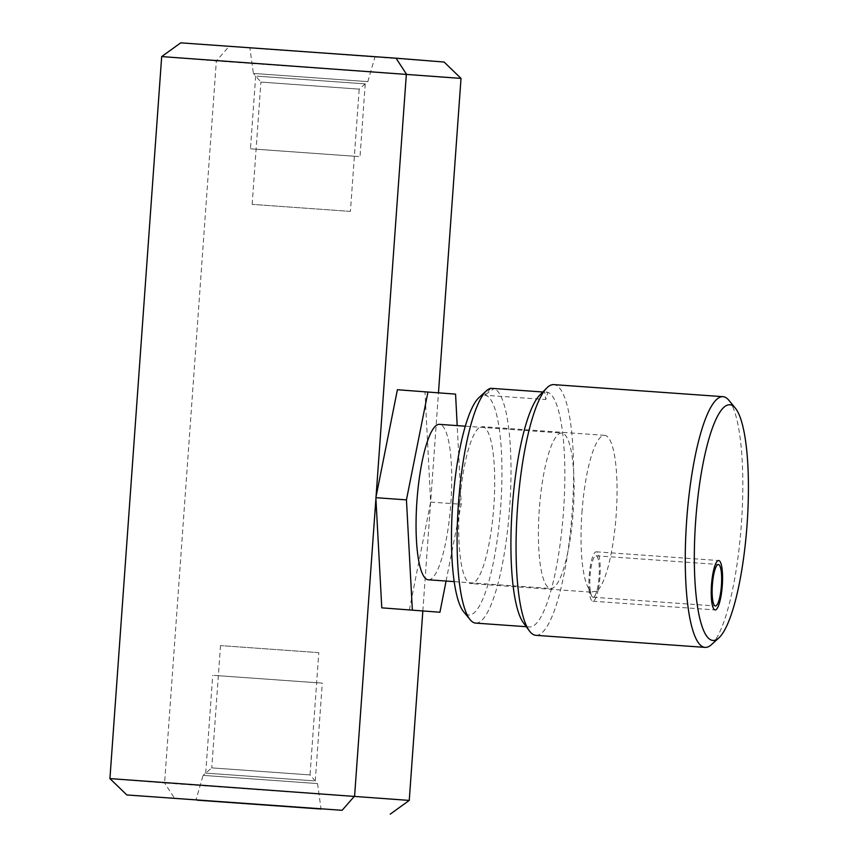 <?xml version="1.0" encoding="UTF-8"?>
<svg xmlns="http://www.w3.org/2000/svg" width="857" height="857" viewBox="0 0 857 857"><rect width="100%" height="100%" fill="white"/><g stroke="black" fill="none" stroke-linecap="round" stroke-linejoin="round"><path stroke-width="0.64" stroke-dasharray="4.29 3.21" d="M535.904 635.326A125.668 27.413 94.1 0 0 572.165 512.165A125.668 27.413 -85.9 0 0 553.761 384.622M711.449 644.646A125.668 27.413 94.1 0 0 741.369 524.227A125.668 27.413 -85.9 0 0 728.857 400.283M539.642 395.238A117.752 25.689 -85.9 0 1 544.688 392.131A117.752 25.689 -85.9 0 1 547.869 392.377A117.752 25.689 -85.9 0 1 563.488 511.533A117.752 25.689 94.1 0 1 529.508 626.938L526.284 626.703M475.689 623.103A117.752 25.689 94.1 0 0 509.39 511.233A117.752 25.689 94.1 0 0 494.05 388.542L547.869 392.377L545.759 399.544L544.688 392.131L542.824 391.992M490.868 388.296L484.591 395.195L545.759 399.544M478.988 397.584A110.21 24.039 -85.9 0 1 484.591 395.195L494.05 388.542M523.423 622.825A117.752 25.689 94.1 0 0 529.508 626.938M484.591 395.195A110.21 24.039 -85.9 0 1 499.652 519.288A110.21 24.039 -85.9 0 1 463.723 611.898M459.609 503.745A78.673 17.161 -85.9 0 1 482.309 426.647A78.673 17.161 -85.9 0 1 493.814 506.498A78.673 17.161 94.1 0 1 471.125 583.596A78.673 17.161 94.1 0 1 459.609 503.745M581.946 512.465A78.673 17.161 -85.9 0 1 604.635 435.367A78.673 17.161 -85.9 0 1 616.151 515.207A78.673 17.161 94.1 0 1 596.783 591.126A20.782 4.531 94.1 0 0 599.3 568.716A20.782 4.531 94.1 0 0 596.043 555.786A20.782 4.531 94.1 0 0 596.033 555.775A20.782 4.531 94.1 0 0 590.976 568.062A20.782 4.531 94.1 0 0 590.269 590.602L589.745 591.791L590.559 592.101L596.783 591.126A78.673 17.161 94.1 0 0 598.218 589.798A24.757 5.399 94.1 0 0 600.114 564.838A24.757 5.399 94.1 0 0 596.322 551.822A24.757 5.399 94.1 0 0 596.311 551.822A24.757 5.399 94.1 0 0 590.719 564.099A24.757 5.399 94.1 0 0 589.038 589.07A78.673 17.161 94.1 0 0 590.269 590.602A20.782 4.531 94.1 0 0 593.065 597.243A20.782 4.531 -85.9 0 1 591.501 595.636A20.782 4.531 -85.9 0 1 590.269 590.602A78.673 17.161 94.1 0 1 581.946 512.465M593.065 597.243A20.782 4.531 94.1 0 0 593.076 597.243A20.782 4.531 94.1 0 0 596.783 591.126A20.782 4.531 94.1 0 1 593.065 597.243M180.72 42.85L444.13 62.047M161.684 56.583L216.339 60.965L228.819 46.707M373.47 56.798L249.88 47.971L373.47 56.798M350.417 211.411L252.151 204.362L350.417 211.411L359.19 89.128L260.914 82.079L253.404 73.423L367.846 81.619L253.404 73.423L249.88 47.971M252.151 204.362L260.914 82.079L359.19 89.128L367.846 81.619L374.97 56.937M409.25 800.417L164.587 782.987L216.339 60.965L461.012 78.405M422.833 611.02L438.473 392.752M409.346 610.055L430.643 502.084L424.986 391.949L397.402 389.731M446.079 581.057L461.227 504.259L457.188 425.618M430.643 502.084L461.227 504.259M376.052 496.706L375.912 498.699M318.793 652.638L220.517 645.589L318.793 652.638L310.03 774.921L211.754 767.872L203.088 775.381L317.529 783.577L203.088 775.381L195.964 800.063M220.517 645.589L211.754 767.872L310.03 774.921L317.529 783.577L321.064 809.029M109.932 778.595L164.587 782.987L174.903 798.81M424.986 391.949L455.57 394.124M428.361 579.793A77.912 17.001 94.1 0 0 450.836 503.434A77.912 17.001 94.1 0 0 439.437 424.354M539.289 509.433A77.912 17.001 94.1 0 0 550.697 588.502A77.912 17.001 94.1 0 0 573.172 512.143A77.912 17.001 94.1 0 0 561.764 433.064A77.912 17.001 94.1 0 0 539.289 509.433M358.697 156.542L250.458 148.807L358.697 156.542M353.191 156.145L257.282 149.311L353.191 156.145M256.993 76.155L365.232 83.89L256.993 76.155M214.036 675.391L322.275 683.125L214.036 675.391M219.542 675.787L315.451 682.622L219.542 675.787M313.951 780.845L205.712 773.11L313.951 780.845M589.038 589.07A24.757 5.399 -85.9 0 0 592.787 601.207A24.757 5.399 94.1 0 0 592.798 601.207A24.757 5.399 94.1 0 0 598.218 589.798M604.635 435.367L482.309 426.647M590.559 592.101L471.125 583.596M596.033 555.775L718.37 564.495M593.076 597.243L715.413 605.963M589.745 591.791L591.501 595.636M454.21 581.635L550.697 588.502M465.287 426.197L561.764 433.064M255.675 76.037L250.458 148.807M365.232 83.89L360.015 156.66M205.712 773.11L212.718 675.273M315.269 780.963L322.275 683.125M592.798 601.207L715.134 609.927M596.311 551.822L718.648 560.532"/><path stroke-width="1.29" d="M517.51 507.783A125.668 27.413 94.1 0 0 529.412 630.934A125.668 27.413 94.1 0 0 535.904 635.326L705.107 647.389A125.668 27.413 94.1 0 0 711.449 644.646L718.948 637.812A118.127 25.764 94.1 0 0 747.068 524.613A118.127 25.764 -85.9 0 0 735.317 408.114L728.857 400.283A125.668 27.413 -85.9 0 0 722.976 396.673L553.761 384.622A125.668 27.413 -85.9 0 0 546.712 388.05A125.668 27.413 -85.9 0 0 517.51 507.783M722.976 396.673A125.668 27.413 -85.9 0 0 686.714 519.835A125.668 27.413 94.1 0 0 705.107 647.389M529.412 630.934L523.423 622.825A117.752 25.689 94.1 0 1 512.272 507.43A117.752 25.689 -85.9 0 1 539.642 395.238L546.712 388.05M542.824 391.992L490.868 388.296A117.752 25.689 -85.9 0 0 486.487 390.749A117.752 25.689 -85.9 0 0 458.452 503.595A117.752 25.689 94.1 0 0 470.172 619.718A117.752 25.689 94.1 0 0 475.689 623.103L526.284 626.703M470.172 619.718L463.723 611.898A110.21 24.039 -85.9 0 1 452.742 503.198A110.21 24.039 -85.9 0 1 478.988 397.584L486.487 390.749M718.38 564.495A20.782 4.531 94.1 0 0 718.37 564.495A20.782 4.531 94.1 0 0 712.371 584.892A20.782 4.531 94.1 0 0 715.402 605.963A20.782 4.531 94.1 0 0 715.413 605.963A20.782 4.531 94.1 0 0 721.412 585.577A20.782 4.531 94.1 0 0 718.38 564.495M735.317 408.114A118.127 25.764 -85.9 0 0 695.691 520.499A118.127 25.764 94.1 0 0 718.948 637.812M457.188 425.618L455.57 394.124L397.402 389.731L376.052 496.706L406.357 74.013L396.03 58.19L180.72 42.85L161.684 56.583L109.932 778.595L409.25 800.417L422.833 611.02M396.03 58.19L444.13 62.047L461.012 78.405L438.473 392.752M109.932 778.595L126.815 794.953L342.125 810.293L354.605 796.035L375.912 498.699L381.772 607.849L439.93 612.241L446.079 581.057M161.684 56.583L461.012 78.405M381.772 607.849L439.93 612.241M376.052 496.706L375.912 498.699M375.859 497.692L406.443 499.867L412.356 610.023M342.125 810.293L126.815 794.953M197.464 800.202L321.064 809.029L197.464 800.202M409.25 800.417L390.214 814.15M427.986 391.917L406.443 499.867M465.287 426.197L439.437 424.354A77.912 17.001 94.1 0 0 416.952 500.713A77.912 17.001 94.1 0 0 428.361 579.793L454.21 581.635M718.659 560.532A24.757 5.399 -85.9 0 1 722.28 585.642A24.757 5.399 -85.9 0 1 715.134 609.927A24.757 5.399 -85.9 0 1 715.124 609.927A24.757 5.399 -85.9 0 1 711.503 584.828A24.757 5.399 -85.9 0 1 718.648 560.532A24.757 5.399 -85.9 0 1 718.659 560.532"/></g></svg>
